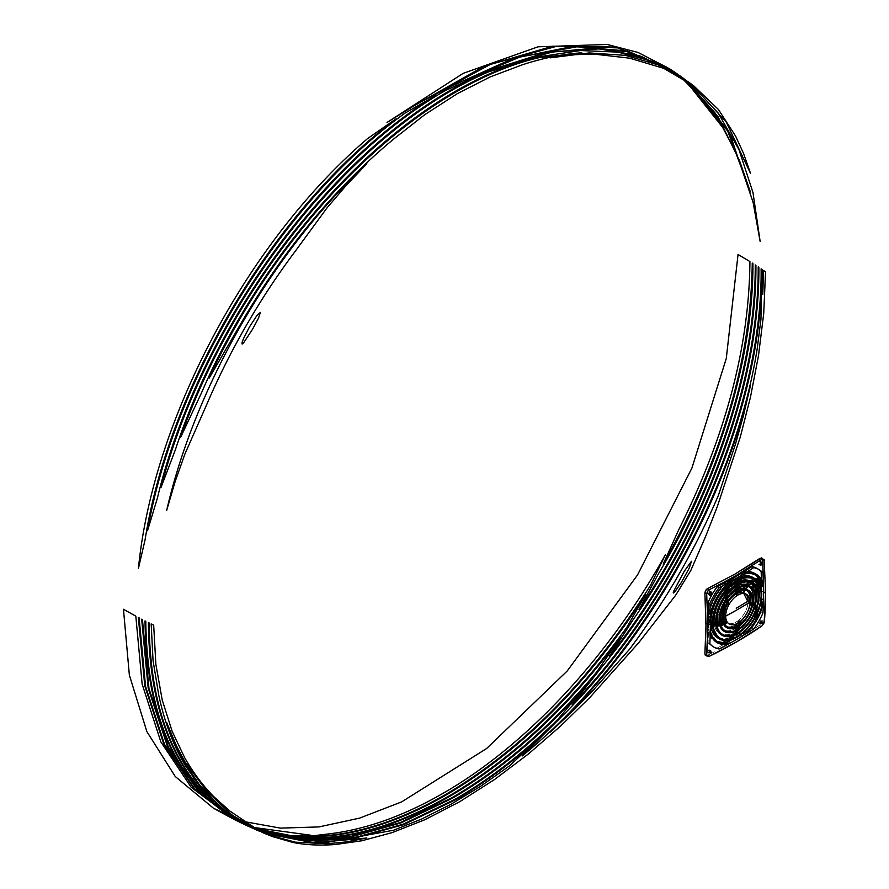 <?xml version="1.0" encoding="UTF-8"?>
<svg xmlns="http://www.w3.org/2000/svg" width="889" height="889" viewBox="0 0 889 889"><rect width="100%" height="100%" fill="white"/><g stroke="black" fill="none" stroke-linecap="round" stroke-linejoin="round"><path stroke-width="0.67" stroke-dasharray="4.45 3.33" d="M760.551 620.611L759.506 622.922L760.873 623.711L760.417 622.178L761.128 621.333L761.595 622.867L760.873 623.711L759.506 622.922L760.595 621.022L760.062 620.333L761.94 621.422L761.595 622.867L762.317 623.278L760.006 623.756M760.873 623.711L760.028 623.345L761.128 621.333L759.684 620.5L761.773 621.189M708.8 652.782L710.211 650.737L711.511 652.815L710.856 652.37L709.955 653.115L709.311 651.481L710.867 650.626L711.244 651.615L710.433 652.804L708.577 652.315L709.855 650.537L708.755 649.903L710.211 650.737L709.2 649.77M751.005 581.384L751.994 582.073L750.905 581.45L754.294 579.761L755.483 581.017A33.949 19.602 120 0 0 754.294 579.761L751.005 581.384L752.083 582.006L751.005 581.384M753.616 577.917A34.982 20.191 120 0 0 752.739 577.361M735.314 579.972A33.949 19.602 120 0 0 727.202 586.284L728.369 586.962L727.202 586.284A33.949 19.602 -60 0 1 735.314 579.972A33.949 19.602 -60 0 1 747.516 576.772A33.949 19.602 120 0 0 735.314 579.972L736.336 580.561L735.314 579.972M735.736 587.496A25.036 14.457 120 0 0 725.446 597.252L726.446 597.83L725.446 597.252A25.036 14.457 -60 0 1 735.736 587.496A25.036 14.457 -60 0 1 745.049 585.173A25.036 14.457 120 0 0 735.736 587.496L736.781 588.096L735.736 587.496M735.547 583.74A29.493 17.024 120 0 0 725.668 592.318L726.802 592.974L725.668 592.318A29.493 17.024 -60 0 1 735.547 583.74A29.493 17.024 -60 0 1 746.304 580.984A29.493 17.024 120 0 0 735.547 583.74L736.57 584.34L735.547 583.74M735.903 591.229A20.58 11.879 120 0 0 726.169 601.164L726.913 601.597L726.169 601.164A20.58 11.879 -60 0 1 735.903 591.229A20.58 11.879 -60 0 1 742.459 589.251L741.582 590.64L742.459 589.251A20.58 11.879 120 0 0 735.903 591.229L736.959 591.841L735.903 591.229M760.595 562.226L760.473 563.07M760.228 563.615L760.595 562.493M711.033 650.692L709.566 649.848L709.6 651.304L708.133 652.448L707.733 650.915L708.755 649.903L707.544 652.104L709.6 653.226L708.911 652.237L710.211 650.737M761.162 611.976A44.85 25.892 -60 0 1 751.95 627.934L743.326 633.346A39.36 22.725 120 0 0 761.54 601.809L761.162 611.976L762.962 613.01L761.162 611.976A432.954 249.965 60 0 0 761.54 601.809L763.34 602.842L761.54 601.809A39.36 22.725 120 0 1 743.326 633.346A432.954 249.965 0 0 0 751.95 627.934L753.739 628.968L751.95 627.934A44.85 25.892 120 0 0 761.162 611.976M733.714 632.868L735.936 629.056A26.07 15.046 120 0 0 753.016 605.209L754.328 607.431A29.493 17.024 -60 0 1 733.714 632.868L735.936 629.056L737.737 630.09L735.936 629.056A26.07 15.046 120 0 0 753.016 605.209L754.805 606.242L753.016 605.209L754.328 607.431L756.128 608.465L754.328 607.431A29.493 17.024 120 0 1 733.714 632.868L735.503 633.901L733.714 632.868M736.481 627.934L737.914 624.311A21.603 12.479 120 0 0 750.727 603.531L752.539 604.709A25.036 14.457 -60 0 1 736.481 627.934L737.914 624.311L739.715 625.356L737.914 624.311A21.603 12.479 120 0 0 750.727 603.531L752.539 604.709A25.036 14.457 120 0 1 736.481 627.934L738.281 628.968L736.481 627.934M729.713 637.88L732.903 634.024A30.526 17.624 120 0 0 754.628 608.276L755.161 611.832A33.949 19.602 -60 0 1 729.713 637.88L732.903 634.024L734.703 635.068L732.903 634.024A30.526 17.624 120 0 0 754.628 608.276L756.417 609.321L754.628 608.276L755.161 611.832L756.95 612.865L755.161 611.832A33.949 19.602 120 0 1 729.713 637.88L731.503 638.913L729.713 637.88M754.205 618.711A38.416 22.181 -60 0 1 740.759 634.902L729.347 641.491A38.416 22.181 -60 0 1 724.057 642.558L728.58 639.013A34.982 20.191 120 0 0 755.139 613.154L754.205 618.711L755.139 613.154L756.939 614.188L755.139 613.154A34.982 20.191 120 0 1 728.58 639.013L730.369 640.047L728.58 639.013L724.057 642.558A38.416 22.181 120 0 0 729.347 641.491A432.954 249.965 0 0 0 740.759 634.902A38.416 22.181 120 0 0 754.205 618.711L756.006 619.744L754.205 618.711M722.024 635.268L720.234 634.224A30.526 17.624 120 0 1 714.312 624.823L711.378 623.689L714.312 624.823A30.526 17.624 120 0 0 731.903 634.435L728.591 638.18A33.949 19.602 -60 0 1 711.378 623.689L713.411 624.867M715.223 624.956L718.245 624.834A26.07 15.046 120 0 0 735.036 629.556L732.736 633.301A29.493 17.024 -60 0 1 715.223 624.956L718.245 624.834L720.034 625.867L718.245 624.834A26.07 15.046 120 0 0 722.668 630.49A26.07 15.046 120 0 0 735.036 629.556L736.837 630.601L735.036 629.556L732.736 633.301L734.536 634.346L732.736 633.301A29.493 17.024 120 0 1 720.79 633.368A29.493 17.024 120 0 1 715.223 624.956L717.012 625.989L715.223 624.956M717.267 647.959A44.85 25.892 -60 0 1 708.055 642.636L708.433 632.468A39.36 22.725 120 0 0 726.646 642.98L717.267 647.959A432.954 249.965 0 0 0 726.646 642.98L728.435 644.014L726.646 642.98A39.36 22.725 120 0 1 715.312 641.591A39.36 22.725 120 0 1 708.433 632.468A432.954 249.965 60 0 1 708.055 642.636L709.855 643.669L708.055 642.636A44.85 25.892 120 0 0 712.189 646.125A44.85 25.892 120 0 0 717.267 647.959L719.068 648.992L717.267 647.959M722.968 623.189L725.746 621.478A17.147 9.901 120 0 0 738.214 620.589L737.426 623.867A20.58 11.879 -60 0 1 722.968 623.189L725.746 621.478L727.546 622.511L725.746 621.478A17.147 9.901 120 0 0 727.435 622.945A17.147 9.901 120 0 0 738.214 620.589L740.015 621.622L738.214 620.589L737.426 623.867L739.226 624.9L737.426 623.867A20.58 11.879 120 0 1 725.613 625.856A20.58 11.879 120 0 1 722.968 623.189L724.757 624.222L722.968 623.189M719.145 624.645L722.101 623.611A21.603 12.479 120 0 0 737.092 624.889L735.603 628.456A25.036 14.457 -60 0 1 719.145 624.645L722.101 623.611L723.902 624.645L722.101 623.611A21.603 12.479 120 0 0 725.068 626.723A21.603 12.479 120 0 0 737.092 624.889L738.881 625.934L737.092 624.889L735.603 628.456L737.392 629.49L735.603 628.456A25.036 14.457 120 0 1 723.224 629.623A25.036 14.457 120 0 1 719.145 624.645L720.946 625.678L719.145 624.645M738.237 623.267L738.981 619.955A17.147 9.901 120 0 0 747.993 603.331A17.147 9.901 120 0 1 738.981 619.955L740.781 620.989L738.981 619.955L738.237 623.267A20.58 11.879 120 0 0 750.138 603.309A20.58 11.879 -60 0 1 738.237 623.267L740.037 624.311L738.237 623.267M748.027 602.986L750.138 603.309L748.027 602.986M725.802 614.066L723.89 615.099L725.802 614.066M750.283 602.298L748.105 602.042L750.283 602.298M751.149 599.197L750.46 599.631L751.149 599.197L749.827 592.785A21.603 12.479 120 0 1 751.149 599.197L750.905 602.498L752.694 603.531L750.905 602.498A21.603 12.479 120 0 0 751.149 599.197M752.794 603.587L754.583 604.631L752.794 603.587A25.036 14.457 120 0 0 752.816 603.487L750.905 602.498M754.128 597.275L753.439 597.719L754.128 597.275L752.427 589.318A26.07 15.046 120 0 1 754.128 597.275L753.294 604.064L755.094 605.098L753.294 604.064A26.07 15.046 120 0 0 754.128 597.275M754.739 606.165L753.294 604.064L754.739 606.165A29.493 17.024 120 0 0 755.328 604.02L754.739 606.165L756.528 607.198L754.739 606.165M757.072 595.33L756.395 595.786L757.072 595.33L754.983 585.829A30.526 17.624 120 0 1 757.072 595.33L755.072 606.976L756.861 608.009L755.072 606.976A30.526 17.624 120 0 0 757.072 595.33M755.783 610.354L755.072 606.976L755.783 610.354A33.949 19.602 120 0 0 758.273 602.52L755.783 610.354L757.584 611.388L755.783 610.354M759.984 593.374L759.317 593.83L759.984 593.374L757.495 582.317A34.982 20.191 120 0 1 759.984 593.374L755.839 611.599L757.639 612.632L755.839 611.599A34.982 20.191 120 0 0 759.984 593.374M755.272 616.799L755.839 611.599L755.272 616.799A38.416 22.181 120 0 0 761.206 600.864L755.272 616.799L757.072 617.833L755.272 616.799M761.617 597.819A432.954 249.965 60 0 0 761.651 592.241A432.954 249.965 60 0 0 761.651 591.574L761.651 592.241L763.751 590.785L761.651 592.241L761.606 598.797M763.729 594.597L763.462 605.898L763.729 594.597M763.106 613.321L763.462 605.898L763.106 613.321M762.529 621.2L762.606 620.644L764.407 621.689L762.606 620.644L762.362 621.789L762.529 621.2M762.117 622.389L761.806 622.989L762.117 622.389M761.451 623.556L761.806 622.989L761.451 623.556M757.15 626.912L760.184 624.845L761.973 625.889L760.184 624.845L747.838 632.968L757.15 626.912M744.66 634.946L734.892 640.769L744.66 634.946M731.569 642.669L721.379 648.248L731.569 642.669M714.412 651.848L707.311 655.371L714.412 651.848M706.811 655.571L709.111 656.404L706.811 655.571M706.322 655.66L707.311 655.371M708.544 622.9L706.033 624.111L708.544 622.9M708.533 626.189L708.544 624.8A432.954 249.965 60 0 1 708.489 629.456L708.533 626.189M716.756 641.28L708.489 629.456A38.416 22.181 120 0 0 715.845 640.802A38.416 22.181 120 0 0 716.756 641.28M717.767 637.946A34.982 20.191 120 0 0 727.413 639.269L725.746 640.625L727.413 639.269L729.213 640.313L727.413 639.269L718.679 638.424M709.711 622.333L710.533 623.089L709.711 622.333L711.3 621.555L709.711 622.333L708.544 620.833L709.711 622.333M714.145 623.778L711.311 622.389L711.3 621.555C711.778 609.298 716.712 597.908 726.124 587.385L724.991 592.085L726.124 587.385A33.949 19.602 120 0 0 711.3 621.555A33.949 19.602 120 0 0 711.311 622.156M713.111 623.433L712.245 623.011M714.689 619.866L713.911 620.255L714.689 619.866C714.934 610.787 718.312 601.964 724.813 593.363L724.668 597.23L724.813 593.363A29.493 17.024 120 0 0 714.689 619.866A29.493 17.024 120 0 0 715.023 623.967L714.689 619.866M716.678 624.089L715.023 623.967L716.678 624.089M718.034 618.155L717.267 618.555L718.034 618.155C718.156 611.565 720.39 604.942 724.746 598.264L725.313 601.353L724.746 598.264A25.036 14.457 120 0 0 718.034 618.155A25.036 14.457 120 0 0 718.857 623.845L718.034 618.155M720.279 623.478L718.857 623.845L720.279 623.478M721.357 616.433L720.59 616.833L721.357 616.433L725.58 602.164L726.702 604.509L725.58 602.164A20.58 11.879 120 0 0 721.357 616.433A20.58 11.879 120 0 0 722.613 622.544L721.357 616.433M723.757 621.933L722.613 622.544L723.757 621.933M690.309 83.81L689.031 82.744M686.697 80.855L684.008 78.777M681.33 76.798L679.607 75.576M685.741 79.977L688.43 82.044M688.242 82.533L686.486 81.055M684.408 79.354L681.73 77.265M679.063 75.265L677.351 74.031M678.54 74.92L675.095 72.476M679.085 75.221L680.807 76.443M683.485 78.421L686.164 80.51M688.43 82.333L689.842 83.522M691.153 83.955L688.453 81.921M683.685 79.843L681.652 78.076M679.752 76.487L677.107 74.365M674.451 72.331L672.751 71.076M672.24 70.698L670.517 69.486M669.995 69.12L668.261 67.931M667.728 67.586L665.972 66.431M670.028 69.075L671.773 70.253M672.295 70.609L674.018 71.82M672.817 70.953L676.24 73.431M678.896 75.454L681.552 77.576M683.485 79.177L685.486 80.888M686.019 81.199L684.041 79.51M682.096 77.899L679.429 75.787M676.773 73.776L675.062 72.531M674.573 72.12L676.307 73.32M681.207 76.921L683.874 79.021M685.919 80.688L687.73 82.233M259.021 830.226L257.221 829.637M255.31 828.97L252.965 828.115M245.531 824.981L244.586 824.536M243.264 823.903L244.175 824.325M246.097 825.192L246.675 825.448M252.309 827.781L254.821 828.726M256.977 829.504L258.921 830.17M258.388 829.881L256.465 829.226M254.221 828.415L251.754 827.481M246.109 825.17L245.531 824.914M243.619 824.047L242.741 823.647M238.108 821.38L239.241 821.947M241.03 822.781L241.897 823.17M243.664 823.959L244.242 824.203M249.898 826.503L252.265 827.381M254.71 828.248L256.599 828.881M256.054 828.57L254.176 827.948M251.698 827.07L249.342 826.203M243.686 823.914L243.097 823.659M241.375 822.903L240.508 822.514M233.785 819.225L234.352 819.502M236.241 820.414L236.818 820.68M238.73 821.569L239.674 821.981M241.252 822.669L241.83 822.914M247.509 825.181L249.831 826.025M252.376 826.914L254.243 827.526M244.753 821.692L242.33 820.947M241.886 820.803L238.552 819.68M235.341 818.525L234.785 818.313M262.9 832.271L260.444 831.393M259.999 831.226L256.643 829.926M248.553 826.392L249.131 826.648M254.754 829.004L257.554 830.082M259.121 830.659L261.188 831.393M260.677 831.115L258.643 830.404M256.899 829.77L254.187 828.726M253.876 828.57L256.321 829.481M258.066 830.093L259.91 830.704M259.666 831.315L265.511 833.571M268.189 834.804L262.777 832.66M265.044 833.349L259.132 831.071M257.221 830.193L263.4 832.526M759.273 579.372L759.739 580.217A38.416 22.181 120 0 0 759.273 579.372L755.383 579.439L759.273 579.372M751.627 581.928L750.905 581.45A30.526 17.624 120 0 1 751.627 581.928M749.594 585.907A26.07 15.046 120 0 0 748.727 585.34L747.06 584.595L749.96 582.095L751.638 583.217A29.493 17.024 120 0 0 750.616 582.473M743.837 588.362L746.26 585.418L743.837 588.362L745.971 588.94A21.603 12.479 120 0 0 743.837 588.362M743.182 589.285L743.749 589.351A20.58 11.879 120 0 0 743.182 589.285L743.082 589.429M743.448 592.741L741.237 592.441L742.504 593.174L741.237 592.441A17.147 9.901 120 0 1 743.448 592.741M725.88 591.029L727.202 586.284L725.88 591.029L727.046 591.696L725.88 591.029A30.526 17.624 120 0 1 728.747 588.007A30.526 17.624 120 0 0 725.88 591.029M729.347 580.173L726.657 585.84L729.347 580.173M709.033 613.543A38.416 22.181 -60 0 1 727.246 582.006A38.416 22.181 120 0 0 709.033 613.543M710.555 620.3A34.982 20.191 120 0 0 710.522 621.7A34.982 20.191 120 0 1 710.555 620.3M745.538 585.251L744.771 586.14L745.538 585.251M725.935 600.353L725.446 597.252L725.935 600.353L726.746 600.82L725.935 600.353A21.603 12.479 120 0 1 727.246 598.419A21.603 12.479 120 0 0 725.935 600.353M725.402 596.208L725.668 592.318L725.402 596.208L726.446 596.808L725.402 596.208A26.07 15.046 120 0 1 727.413 593.685A26.07 15.046 120 0 0 725.402 596.208M727.224 603.531L726.169 601.164L727.224 603.531A17.147 9.901 120 0 1 727.98 602.242A17.147 9.901 120 0 0 727.224 603.531M726.646 581.662A39.36 22.725 120 0 0 722.679 585.784A39.36 22.725 120 0 1 726.646 581.662M710.022 607.698A39.36 22.725 120 0 0 708.433 613.199A39.36 22.725 120 0 1 710.022 607.698M761.54 582.539A39.36 22.725 120 0 0 760.606 580.139A39.36 22.725 120 0 1 761.54 582.539L762.317 582.984L761.54 582.539L761.462 579.428A432.954 249.965 60 0 1 761.54 582.539M760.162 579.25A39.36 22.725 120 0 0 759.673 578.406A39.36 22.725 120 0 1 760.162 579.25M747.549 571.571A39.36 22.725 120 0 0 743.326 572.027A39.36 22.725 120 0 1 747.549 571.571M730.502 579.517L727.802 584.718A34.982 20.191 120 0 1 731.803 581.362A34.982 20.191 120 0 0 727.802 584.718L729.913 580.495M744.471 572.683A38.416 22.181 -60 0 1 749.249 572.605A38.416 22.181 120 0 0 744.471 572.683M758.639 622.8L760.228 623.856M709.122 653.159L708.133 652.448M709.311 594.463L707.9 593.641L708.755 593.619M745.126 634.379L743.326 633.346L745.126 634.379M726.824 602.875L725.58 602.164L726.824 602.875M724.413 623.578L722.613 622.544L724.413 623.578M727.302 588.074L726.124 587.385L727.302 588.074M725.98 598.975L724.746 598.264L725.98 598.975M720.657 624.878L718.857 623.845L720.657 624.878M726.024 594.063L724.813 593.363L726.024 594.063M716.812 625L715.023 623.967L716.812 625M755.55 573.972A39.36 22.725 120 0 0 754.672 573.416M757.917 568.993A44.85 25.892 120 0 0 757.039 568.438M753.161 578.85A33.949 19.602 120 0 0 752.283 578.283M727.802 584.718L729.024 585.429L727.802 584.718M755.128 574.827A38.416 22.181 120 0 0 754.25 574.272M749.96 582.095L747.06 584.595L748.26 585.295L747.06 584.595A26.07 15.046 120 0 1 748.727 585.34M747.538 589.885A21.603 12.479 120 0 0 746.671 589.296M749.127 586.829A25.036 14.457 120 0 0 748.26 586.251M751.416 603.875L750.727 603.531M725.846 643.603L724.057 642.558L725.846 643.603M742.548 635.946L740.759 634.902L742.548 635.946M731.136 642.536L729.347 641.491L731.136 642.536M755.172 580.261L754.294 579.761L755.172 580.261M711.378 623.689A33.949 19.602 120 0 0 718.334 637.091A33.949 19.602 120 0 0 728.591 638.18L730.391 639.213L728.591 638.18L731.903 634.435L733.703 635.479L731.903 634.435A30.526 17.624 120 0 1 720.234 634.224M710.233 633.501L708.433 632.468L710.233 633.501M710.289 630.49L708.489 629.456L710.289 630.49M749.127 602.631L749.905 603.075L749.127 602.631M745.438 593.841A17.147 9.901 120 0 0 744.582 593.241M747.049 590.796A20.58 11.879 120 0 0 746.193 590.218M748.305 603.142L749.827 604.02L748.305 603.142M751.938 604.342L750.138 603.309L751.938 604.342M709.444 590.974L710.856 591.785M712.167 622.967L713.967 624M751.883 602.953L753.672 603.987M751.383 603.853L753.183 604.887M720.134 638.124L718.334 637.091M724.457 631.523L722.668 630.49M722.59 634.402L720.79 633.368M717.101 642.625L715.312 641.591M713.978 647.159L712.189 646.125M717.634 641.836L715.845 640.802M729.236 623.978L727.435 622.945M727.413 626.889L725.613 625.856M726.858 627.756L725.068 626.723M725.013 630.657L723.224 629.623"/><path stroke-width="1.33" d="M760.517 622.244L760.006 623.756L762.317 623.278L761.573 621.044L760.517 622.244M709.344 651.581L708.8 652.782L711.511 652.815L710.244 650.681L709.344 651.581M708.877 593.241L709.955 591.785L712.033 593.119L710.211 594.452L708.811 593.519C709.378 595.963 710.455 595.83 712.033 593.119L709.7 591.907L708.811 593.519L709.955 591.785L710.989 591.885L710.9 593.874L710.211 594.452L708.855 593.674L709.644 594.563L708.833 593.396M760.017 564.493L760.339 563.259L760.017 564.493L762.495 564.504L761.773 564.171L761.128 565.048L760.239 563.27L760.873 562.381L761.851 562.57L761.773 564.171L760.162 564.882L760.873 562.381L761.851 562.57M752.794 582.417L752.083 582.006L752.794 582.417L756.083 580.795L755.172 580.261L756.083 580.795A33.949 19.602 -60 0 1 761.117 594.863A33.949 19.602 -60 0 1 757.584 611.388L756.861 608.009A30.526 17.624 120 0 0 758.873 596.375A434.577 250.898 180 0 1 758.195 596.819A29.493 17.024 -60 0 1 756.528 607.198L755.094 605.098A26.07 15.046 120 0 0 755.928 598.308A434.577 250.898 180 0 1 755.239 598.753A25.036 14.457 -60 0 1 754.583 604.631L752.694 603.531A21.603 12.479 120 0 0 752.939 600.231A434.577 250.898 180 0 1 752.25 600.664A20.58 11.879 -60 0 1 752.083 603.331L749.905 603.075A17.147 9.901 120 0 0 749.927 602.131A434.577 250.898 180 0 1 738.048 609.265A434.577 250.898 180 0 1 725.68 616.133A17.147 9.901 120 0 0 727.146 621.956L724.413 623.578A20.58 11.879 -60 0 1 723.146 617.466A434.577 250.898 180 0 1 722.39 617.866A21.603 12.479 120 0 0 723.557 623.967L720.657 624.878A25.036 14.457 -60 0 1 719.834 619.2A434.577 250.898 180 0 1 719.057 619.589A26.07 15.046 120 0 0 719.768 625.034L716.812 625A29.493 17.024 -60 0 1 716.478 620.9A434.577 250.898 180 0 1 715.701 621.289A30.526 17.624 120 0 0 715.934 624.811L713.111 623.433A33.949 19.602 -60 0 1 713.1 622.589A434.577 250.898 180 0 1 711.511 623.367L712.333 624.122A34.982 20.191 120 0 0 729.213 640.313L724.457 643.636A38.416 22.181 -60 0 1 710.289 630.49A432.954 249.965 -120 0 0 710.344 623.934A434.577 250.898 180 0 1 707.833 625.145A432.665 249.798 60 0 1 706.688 655.004L709.111 656.404A432.665 249.798 0 0 0 761.973 625.889L764.407 621.689A432.665 249.798 -120 0 0 765.54 591.818A434.577 250.898 180 0 1 763.451 593.274A432.954 249.965 60 0 1 763.395 599.831A38.416 22.181 -60 0 1 757.072 617.833L757.639 612.632A34.982 20.191 120 0 0 761.784 594.408A434.577 250.898 180 0 1 761.117 594.863A33.949 19.602 -60 0 1 757.584 611.388L756.861 608.009A30.526 17.624 -60 0 0 758.873 596.375A30.526 17.624 -60 0 0 752.694 582.484L752.794 582.417M751.994 582.073L750.183 581.05A30.526 17.624 120 0 0 735.492 582.873L737.281 583.906A30.526 17.624 -60 0 1 751.972 582.084L755.361 580.184L753.561 579.139L750.972 580.517L752.761 581.562L750.972 580.517L750.183 581.05A30.526 17.624 120 0 0 735.492 582.873A30.526 17.624 120 0 0 728.747 588.007A30.526 17.624 120 0 1 735.492 582.873L737.281 583.906A30.526 17.624 -60 0 0 727.68 592.063L728.991 587.318A33.949 19.602 -60 0 1 737.103 581.006L736.336 580.561L737.103 581.006A33.949 19.602 -60 0 1 754.083 579.317A33.949 19.602 -60 0 1 755.361 580.184L753.561 579.139L750.972 580.517L750.183 581.05L751.972 582.084M754.539 578.395L752.739 577.361A34.982 20.191 120 0 0 735.259 579.095L737.048 580.128A34.982 20.191 -60 0 1 754.539 578.395A34.982 20.191 -60 0 1 756.45 579.772L754.65 578.739A34.982 20.191 120 0 0 753.616 577.917M728.369 586.962L728.991 587.318L728.369 586.962M737.537 588.529L736.781 588.096L737.537 588.529A25.036 14.457 -60 0 1 747.327 586.296L745.538 585.251A25.036 14.457 120 0 0 745.049 585.173A25.036 14.457 -60 0 1 745.538 585.251L747.327 586.296L744.915 589.329L743.115 588.296A21.603 12.479 120 0 0 735.87 590.374L737.67 591.407A21.603 12.479 -60 0 1 744.915 589.329L743.115 588.296A21.603 12.479 120 0 0 735.87 590.374A21.603 12.479 120 0 0 727.246 598.419A21.603 12.479 120 0 1 735.87 590.374L737.67 591.407A21.603 12.479 -60 0 0 727.724 601.386L727.246 598.286A25.036 14.457 -60 0 1 737.537 588.529M726.446 597.83L727.246 598.286L726.446 597.83M737.337 584.773L736.57 584.34L737.337 584.773A29.493 17.024 -60 0 1 751.027 582.784L749.238 581.75L746.338 584.395A26.07 15.046 120 0 0 735.692 586.629L737.492 587.662A26.07 15.046 -60 0 1 748.127 585.429L746.338 584.395A26.07 15.046 120 0 0 735.692 586.629A26.07 15.046 120 0 0 727.413 593.685A26.07 15.046 120 0 1 735.692 586.629L737.492 587.662A26.07 15.046 -60 0 0 727.202 597.241L727.458 593.352A29.493 17.024 -60 0 1 737.337 584.773M726.802 592.974L727.458 593.352L726.802 592.974M737.703 592.263L736.959 591.841L737.703 592.263A20.58 11.879 -60 0 1 744.26 590.285L742.837 589.463L744.26 590.285L742.315 593.53L740.515 592.496A17.147 9.901 120 0 0 736.014 594.096L737.803 595.13A17.147 9.901 -60 0 1 742.315 593.53L740.515 592.496A17.147 9.901 120 0 0 736.014 594.096A17.147 9.901 120 0 0 727.98 602.242A17.147 9.901 120 0 1 736.014 594.096L737.803 595.13A17.147 9.901 -60 0 0 729.013 604.564L727.969 602.209A20.58 11.879 -60 0 1 737.703 592.263M726.913 601.597L727.969 602.209L726.913 601.597M759.895 561.437L760.873 562.381L759.506 561.592L760.484 561.77L760.362 563.359L760.595 562.493M709.033 590.874L709.8 592.274L709.033 590.874M710.856 591.785L709.6 591.096M709.566 592.83L709.8 592.274L709.566 592.83M709.7 591.907L710.989 591.885M736.248 608.232L748.138 601.097L736.248 608.232M745.438 593.841A17.147 9.901 120 0 1 748.138 601.097A17.147 9.901 120 0 1 748.105 602.042L749.127 602.631L748.105 602.042L743.448 592.741A17.147 9.901 120 0 1 744.582 593.241L746.382 594.274A17.147 9.901 -60 0 1 749.927 602.131A17.147 9.901 -60 0 1 749.905 603.075L752.083 603.331L750.283 602.298A20.58 11.879 120 0 0 750.46 599.631L750.283 602.298L752.083 603.331A20.58 11.879 -60 0 0 752.25 600.664A20.58 11.879 -60 0 0 747.993 591.252L746.193 590.218A20.58 11.879 120 0 0 743.749 589.351M746.104 585.584L746.26 585.418C750.905 586.907 753.305 591.007 753.439 597.719L752.794 603.587M756.395 595.786L755.328 604.02A29.493 17.024 120 0 0 756.395 595.786A29.493 17.024 120 0 0 751.638 583.217L756.395 595.786M759.317 593.83L758.273 602.52A33.949 19.602 120 0 0 759.317 593.83A33.949 19.602 120 0 0 755.483 581.017L759.317 593.83M755.739 579.361L755.383 579.439A34.982 20.191 120 0 1 757.495 582.317L755.383 579.439L757.184 580.473A34.982 20.191 -60 0 1 761.784 594.408A34.982 20.191 -60 0 1 757.639 612.632L757.072 617.833A38.416 22.181 -60 0 0 763.395 599.831L761.606 598.797A432.954 249.965 60 0 0 761.617 597.819L761.206 600.864A38.416 22.181 120 0 0 761.606 598.797L763.395 599.831A432.954 249.965 -120 0 0 763.451 593.274A432.954 249.965 -120 0 0 763.395 586.651L761.606 585.618L761.651 592.241M762.518 559.059L764.407 560.637L762.606 559.603L763.74 593.074L762.873 563.57L762.518 559.059L761.451 557.848L734.892 574.127L707.311 588.729L705.51 590.485L704.888 592.93L706.022 627.923L704.888 653.971L705.51 655.493L706.811 655.571M762.84 558.881L761.806 557.981L762.362 558.603L760.184 558.203L761.973 559.237L760.184 558.203L734.892 574.127L707.311 588.729L709.111 589.763L723.168 582.639L736.692 575.161L761.973 559.237L764.151 559.637L765.54 591.818L764.151 622.822L761.973 625.889L736.692 641.802L709.111 656.404L707.311 656.526L706.688 655.004L704.888 653.971L706.688 655.004L707.833 625.145L706.688 593.963L704.888 592.93L706.033 624.111L704.888 653.971L705.51 655.493L707.311 655.371M708.544 622.9L707.822 623.245L708.544 622.9L708.544 620.833A432.954 249.965 60 0 1 708.544 622.9A432.954 249.965 60 0 1 708.544 624.8L708.544 622.9M722.657 642.603L716.756 641.28A38.416 22.181 120 0 0 722.657 642.603L725.746 640.625L722.657 642.603L724.457 643.636L722.657 642.603M712.167 622.967L711.3 621.555L709.711 622.333L718.679 638.424M711.311 622.156A33.949 19.602 120 0 0 711.311 622.389L713.111 623.422A33.949 19.602 -60 0 1 713.1 622.589A33.949 19.602 -60 0 1 727.913 588.418L727.302 588.074L727.913 588.418L726.78 593.119L724.991 592.085C717.89 601.131 714.189 610.521 713.911 620.255L714.145 623.778L715.934 624.811A30.526 17.624 -60 0 1 715.701 621.289A30.526 17.624 -60 0 1 726.78 593.119L724.991 592.085A30.526 17.624 120 0 0 713.911 620.255A30.526 17.624 120 0 0 714.145 623.778L715.934 624.811L714.445 624.256M717.979 623.989L716.678 624.089L719.768 625.034A26.07 15.046 -60 0 1 719.057 619.589A26.07 15.046 -60 0 1 726.469 598.264L726.024 594.063L726.602 594.408A29.493 17.024 -60 0 0 716.478 620.9A29.493 17.024 -60 0 0 716.812 625L719.768 625.034L717.979 623.989L717.267 618.555A26.07 15.046 120 0 0 717.979 623.989M721.768 622.933L720.279 623.478L721.768 622.933L723.557 623.967A21.603 12.479 -60 0 1 722.39 617.866A21.603 12.479 -60 0 1 727.113 602.386L726.535 599.297A25.036 14.457 -60 0 0 719.834 619.2A25.036 14.457 -60 0 0 720.657 624.878L723.557 623.967L721.768 622.933L720.59 616.833A21.603 12.479 120 0 0 721.768 622.933M725.357 620.922L723.757 621.933L725.357 620.922L727.146 621.956A17.147 9.901 -60 0 1 725.68 616.133A17.147 9.901 -60 0 1 728.491 605.542L727.369 603.198A20.58 11.879 -60 0 0 723.146 617.466A20.58 11.879 -60 0 0 724.413 623.578L727.146 621.956L725.357 620.922L723.89 615.099A17.147 9.901 120 0 0 725.357 620.922M252.676 329.041L258.577 317.929L260.377 312.383L256.643 315.917L249.365 327.13L243.297 339.042L241.997 342.698L242.108 344.032L243.53 342.943L252.676 329.041M673.295 73.987L691.564 84.544L681.207 77.821L673.295 73.987M295.348 251.12L327.074 207.804L345.977 185.657L366.857 163.743C272.734 251.376 195.447 385.237 166.621 510.575L175.155 481.538L184.879 454.09L206.537 404.951C229.995 350.133 259.599 298.848 295.348 251.12M478.526 75.698L445.167 90.645C320.729 162.454 202.114 328.097 161.02 487.45L175.422 449.645C227.995 288.892 354.611 132.694 478.526 75.698M435.599 95.556L404.962 113.17C281.946 201.47 174.666 375.469 147.496 530.777L157.431 497.996C195.213 339.376 311.294 171.433 435.599 95.556M526.221 60.463L489.05 71.709C365.601 123.838 236.741 276.601 180.589 437.41L201.514 392.838C270.123 233.474 405.695 94.69 526.221 60.463M581.784 52.807L538.156 57.841C419.008 86.089 281.691 219.75 209.193 378.069L241.986 321.674C284.647 248.598 335.175 187.746 393.594 139.106L424.753 114.681L457.302 93.678L490.161 76.921L522.221 64.841C542.735 58.096 562.593 54.085 581.784 52.807M691.609 84.599L718.312 113.203L738.926 149.485L752.994 192.613L760.162 241.575L753.116 202.381L729.925 133.906L690.309 83.81M689.031 82.744L686.697 80.855M684.008 78.777L681.33 76.798M683.052 78.01L679.607 75.576L642.236 56.818L599.586 48.851L552.825 51.895L503.263 65.864L540.468 56.607L580.484 50.54L618.055 52.129L652.47 61.341L685.741 79.977M688.43 82.044L691.242 84.299M689.842 83.522L727.202 129.683L750.383 191.991L739.648 160.942L718.045 116.77L688.242 82.533M686.486 81.055L684.408 79.354M681.73 77.265L679.063 75.265M677.351 74.031L676.307 73.32M678.574 74.854L675.095 72.476L629.856 51.951L577.55 46.695L520.232 56.907L460.135 82.199L492.85 69.275L545.013 52.773L594.33 48.173L639.302 55.607L679.085 75.221M680.807 76.443L683.485 78.421M686.164 80.51L688.43 82.333M693.865 85.977L688.453 81.921L658.86 65.097L625.545 55.374L589.14 52.94L550.302 57.829L572.705 54.762L593.419 54.029L629.579 58.163L663.694 68.32L693.865 85.977L718.39 109.436L735.614 136.128L743.526 153.386L750.549 173.444L726.269 122.104L691.153 83.955M685.486 80.888L718.256 120.537L702.766 99.979L683.685 79.843M681.652 78.076L679.752 76.487M677.107 74.365L674.451 72.331M669.495 68.731L638.035 52.451L607.087 44.45L538.067 46.806L463.169 73.354L387.026 122.449L413.196 106.291L483.916 66.342L552.591 46.228L615.566 47.039L670.028 69.075M674.018 71.82L675.062 72.531M676.24 73.431L678.896 75.454M681.552 77.576L683.485 79.177M687.73 82.233L715.278 113.203L735.992 152.575L722.613 127.36L686.019 81.199M684.041 79.51L682.096 77.899M679.429 75.787L676.773 73.776M672.817 70.953L618.177 47.884L557.114 46.172L490.439 64.364L421.53 101.557L450.856 86.455L513.131 58.452L572.705 46.45L627.112 50.951L674.573 72.12M678.54 74.92L681.207 76.921M683.874 79.021L685.919 80.688M396.116 118.793L367.657 138.528C248.131 240.519 152.975 418.919 138.462 568.204L145.051 539.934C169.177 385.859 273.723 210.493 396.116 118.793M252.976 828.392L221.839 809.979L238.43 821.292L246.642 825.503L239.663 822.058C177.944 787.31 146.396 720.257 145.018 620.9L145.796 621.289C146.974 716.445 176.189 782.176 233.451 818.491L212.538 802.145C170.399 762.473 149.019 702.621 148.407 622.589L149.185 622.978C149.674 698.043 168.677 755.572 206.204 795.566L184.845 764.896C172.944 744.582 164.209 721.146 158.653 694.576L153.075 660.771L151.163 623.934L153.675 625.145L155.864 664.327L162.22 699.999L172.11 731.225L184.645 757.672C193.569 773.208 203.414 786.321 214.171 797.011L229.718 810.957L255.087 828.015L272.423 836.571L292.837 842.428C304.905 844.917 318.995 845.628 335.131 844.55L361.834 840.772L392.005 832.66L424.953 819.691L459.613 801.778L494.64 779.453L528.711 753.739L560.692 725.957L589.863 697.476L638.702 642.747L675.751 595.119L690.842 570.382L705.755 536.134L717.356 506.497L740.348 436.843L750.427 397.339L758.484 355.744L763.729 313.384L765.54 271.878L763.451 270.434L762.818 294.626L762.473 269.756L761.117 268.845C762.629 407.818 684.508 587.94 572.049 704.799L601.509 667.406C697.287 551.858 759.895 392.682 758.873 267.333L758.195 266.889C759.106 388.449 700.465 541.89 609.332 656.404L632.712 620.333C709.433 510.786 756.539 375.069 755.928 265.4L755.239 264.955C755.783 371.224 711.7 501.985 639.013 609.665L658.027 574.538C718.168 474.07 753.305 358.9 752.939 263.477L752.25 263.033C751.038 360.501 721.346 460.869 663.183 564.126L678.718 529.744C725.424 436.699 749.171 347.31 749.927 261.577L738.048 254.443L726.28 358.478L691.886 468.136L637.491 575.016L567.271 670.928L486.594 748.538L401.639 801.9L359.601 818.124L318.918 826.926L280.391 828.115L244.753 821.692M257.221 829.637L255.31 828.97M252.965 828.115L250.087 826.97M249.598 826.77L247.82 826.014M247.286 825.781L245.531 824.981M242.741 823.647L198.703 791.999L167.476 746.504L148.185 688.086L141.673 619.2L142.44 619.589L148.985 688.597L168.343 747.104L199.692 792.599L243.264 823.903M244.175 824.325L246.097 825.192M246.675 825.448L248.62 826.281M249.164 826.514L252.309 827.781M254.821 828.726L256.977 829.504M256.599 828.881L286.025 835.482L266.189 832.248L258.388 829.881M256.465 829.226L254.221 828.415M251.754 827.481L248.598 826.225M248.053 825.992L246.109 825.17M245.531 824.914L243.619 824.047M238.108 821.38L194.447 789.343L163.72 743.926L144.763 685.83L138.351 617.466L139.117 617.866L145.552 686.352L164.587 744.526L195.424 789.965L236.785 820.747L240.508 822.514M239.241 821.947L241.03 822.781M241.897 823.17L243.664 823.959M244.242 824.203L246.186 825.025M246.731 825.248L249.898 826.503M252.265 827.381L254.71 828.248M254.243 827.526L310.583 835.193L291.836 835.816L256.054 828.57M254.176 827.948L251.698 827.07M249.342 826.203L246.175 824.959M245.631 824.736L243.686 823.914M243.097 823.659L241.375 822.903M234.785 818.313L213.46 808.212L175.244 776.508L146.852 731.558L129.361 675.084L123.46 609.265L135.817 616.133L142.14 684.074L160.865 741.915L191.202 787.276L233.785 819.225M234.352 819.502L236.241 820.414M236.818 820.68L238.73 821.569M239.674 821.981L241.252 822.669M241.83 822.914L243.786 823.725M244.331 823.947L247.509 825.181M249.831 826.025L252.376 826.914M238.552 819.68L235.341 818.525M261.188 831.393L304.038 839.716L351.077 836.86L400.983 822.914L452.334 798.278C500.296 770.407 545.779 731.814 588.796 682.474L558.292 718.868C524.821 752.016 490.306 778.886 454.757 799.467L403.173 824.192L353.066 838.116L305.86 840.838L262.9 832.271M260.444 831.393L242.108 820.836L249.376 825.77L259.955 831.204M256.643 829.926L253.521 828.626M246.642 825.503L248.553 826.392M249.131 826.648L251.076 827.492M251.609 827.726L254.754 829.004M257.554 830.082L259.121 830.659M757.172 349.021C733.758 495.851 637.68 662.272 522.221 755.961L561.959 716.29C678.996 600.664 762.395 415.307 761.773 272.234L760.94 319.284L757.172 349.021M448.456 796.322C386.826 831.448 330.241 844.394 278.69 835.149L300.471 836.716C345.954 838.494 394.472 824.603 446.022 795.066C521.365 750.627 587.918 683.785 645.67 594.574L626.834 627.301C573.327 701.654 513.864 757.995 448.456 796.322M259.91 830.704L272.145 833.96C325.352 845.995 384.359 833.571 449.178 796.688C511.486 760.251 568.593 707.144 620.5 637.38L596.808 671.862C551.424 725.98 503.03 767.996 451.601 797.911L400.317 822.536L350.477 836.482L303.493 839.372L260.677 831.115M258.643 830.404L256.899 829.77M254.187 828.726L251.042 827.448M250.987 827.415L253.876 828.57M256.321 829.481L258.066 830.093M445.3 794.688C396.627 822.614 350.522 836.549 307.005 836.527L328.741 833.904C365.39 829.604 403.428 816.102 442.878 793.41C526.032 745.827 608.532 657.293 665.528 554.458L650.704 585.051C591.963 678.574 523.499 748.46 445.3 794.688M673.206 592.163L684.219 571.327L691.464 561.27L689.108 568.382L681.163 582.773L675.095 591.407L673.462 592.952L673.206 592.163M735.614 443.678L718.39 495.373C694.931 550.191 665.328 601.475 629.579 649.203L593.419 689.964L572.705 711.067L550.302 732.103C644.436 644.469 721.712 510.608 750.549 385.27L743.526 415.185L735.614 443.678M265.511 833.571L313.595 842.828L366.857 838.005L345.977 841.961L327.074 843.739L295.348 842.161L268.189 834.804M272.423 836.571L262.777 832.66L232.396 815.357L206.537 790.888L184.879 761.64L175.155 743.337L166.621 722.401L181.8 758.473L202.114 788.787L227.184 812.779L259.666 831.315M259.132 831.071L255.476 829.526L221.261 808.334L193.169 777.786L215.249 804.234L253.554 828.659M263.4 832.526L306.394 841.172L353.655 838.494L403.828 824.581L455.49 799.822C486.95 781.62 517.698 758.395 547.713 730.158L509.519 765.862L480.304 786.498L450.712 804.423L421.542 819.091L393.594 830.226L325.685 842.639L265.044 833.349M254.087 828.892L257.221 830.193M726.702 604.509L723.89 615.099A17.147 9.901 120 0 1 726.702 604.509L728.491 605.542L726.68 604.464M725.313 601.353L720.59 616.833A21.603 12.479 120 0 1 725.313 601.353L727.113 602.386L725.291 601.275M724.668 597.23C719.879 604.331 717.412 611.443 717.267 618.555A26.07 15.046 120 0 1 724.668 597.23L726.469 598.264L724.668 597.23M719.557 638.991A34.982 20.191 -60 0 1 712.333 624.122L710.333 621.867A432.954 249.965 -120 0 1 710.344 623.934A432.954 249.965 -120 0 1 710.289 630.49A38.416 22.181 -60 0 0 717.634 641.836A38.416 22.181 -60 0 0 724.457 643.636L729.213 640.313A34.982 20.191 -60 0 1 719.557 638.991L717.767 637.946A34.982 20.191 120 0 1 710.533 623.089L712.333 624.122L709.711 622.333L711.3 621.555M758.784 579.272L761.606 585.618A38.416 22.181 120 0 0 759.739 580.217M754.983 585.829L751.627 581.928A30.526 17.624 120 0 1 754.983 585.829M749.905 582.139L751.75 583.14L749.96 582.095A29.493 17.024 120 0 1 750.294 582.284A29.493 17.024 120 0 1 750.616 582.473M749.594 585.907A26.07 15.046 120 0 1 752.427 589.318L748.994 585.495M747.538 589.885A21.603 12.479 120 0 1 749.838 592.785L745.971 588.94A21.603 12.479 120 0 1 746.671 589.296L748.471 590.34A21.603 12.479 -60 0 1 752.939 600.231A21.603 12.479 -60 0 1 752.694 603.531L753.705 604.009M743.182 589.285C747.849 589.94 750.272 593.396 750.46 599.631A20.58 11.879 120 0 0 747.049 590.796M754.083 579.317L752.283 578.283A33.949 19.602 120 0 0 747.516 576.772A33.949 19.602 -60 0 1 753.561 579.139A33.949 19.602 120 0 0 753.161 578.85M726.946 585.084L726.657 585.84A34.982 20.191 120 0 0 710.555 620.3A34.982 20.191 120 0 1 726.657 585.84L728.447 586.873L731.136 581.206L729.347 580.173A38.416 22.181 120 0 0 727.246 582.006A38.416 22.181 -60 0 1 729.347 580.173L731.136 581.206A38.416 22.181 -60 0 0 710.289 617.31L708.489 616.277A38.416 22.181 -60 0 1 709.033 613.543A38.416 22.181 120 0 0 708.489 616.277A432.954 249.965 60 0 1 708.522 618.766A432.954 249.965 -120 0 0 708.489 616.277L710.289 617.31A432.954 249.965 -120 0 1 710.322 619.8L708.522 618.766L710.522 621.7L708.522 618.766L710.322 619.8L712.311 622.733A34.982 20.191 -60 0 1 728.447 586.873L726.657 585.84M744.771 586.14L743.115 588.296L744.771 586.14M746.304 580.984A29.493 17.024 -60 0 1 749.238 581.75L746.338 584.395L748.127 585.429L751.027 582.784L749.238 581.75A29.493 17.024 120 0 0 746.304 580.984M741.582 590.64L740.515 592.496L741.582 590.64M708.089 593.719L709.311 594.463M708.055 602.598A44.85 25.892 -60 0 1 717.267 586.629L726.646 581.662L728.435 582.695A432.954 249.965 180 0 1 719.068 587.673L717.267 586.629A432.954 249.965 0 0 0 726.646 581.662L728.435 582.695A39.36 22.725 -60 0 0 710.233 614.232A432.954 249.965 -120 0 0 709.855 603.631L708.055 602.598A432.954 249.965 60 0 1 708.433 613.199L708.055 602.598L709.855 603.631A44.85 25.892 -60 0 1 719.068 587.673L717.267 586.629A44.85 25.892 120 0 0 708.055 602.598M722.679 585.784A39.36 22.725 120 0 0 710.022 607.698A39.36 22.725 120 0 1 722.679 585.784M758.828 569.482A44.85 25.892 -60 0 1 762.962 572.972A432.954 249.965 -120 0 1 763.34 583.573L762.317 582.984L763.34 583.573A39.36 22.725 -60 0 0 756.461 574.45A39.36 22.725 -60 0 0 745.126 573.061A432.954 249.965 180 0 0 753.739 567.649L751.95 566.615L753.739 567.649A44.85 25.892 -60 0 1 758.828 569.482L757.039 568.438A44.85 25.892 120 0 0 751.95 566.615A432.954 249.965 0 0 1 743.326 572.027L745.126 573.061L743.326 572.027L751.95 566.615A44.85 25.892 -60 0 1 761.162 571.927L761.473 579.906M760.606 580.139A39.36 22.725 120 0 0 760.162 579.25A39.36 22.725 120 0 1 760.606 580.139M755.55 573.972A39.36 22.725 120 0 1 759.673 578.406A39.36 22.725 120 0 0 747.549 571.571A39.36 22.725 120 0 1 754.672 573.416L756.461 574.45M729.913 580.495L740.759 573.583A38.416 22.181 -60 0 1 744.471 572.683A38.416 22.181 120 0 0 740.759 573.583L742.548 574.616A432.954 249.965 180 0 1 732.303 580.561L730.502 579.517A432.954 249.965 0 0 0 740.759 573.583L742.548 574.616A38.416 22.181 -60 0 1 756.05 575.305A38.416 22.181 -60 0 1 760.328 579.272L758.539 578.228L754.65 578.739A34.982 20.191 120 0 0 735.259 579.095A34.982 20.191 120 0 0 731.803 581.362A34.982 20.191 120 0 1 735.259 579.095L737.048 580.128A34.982 20.191 -60 0 0 729.602 585.751L732.303 580.561L730.502 579.517M756.05 575.305L754.25 574.272A38.416 22.181 120 0 0 749.249 572.605A38.416 22.181 -60 0 1 758.539 578.228A38.416 22.181 120 0 0 755.128 574.827M709.111 589.763L707.311 588.729L706.322 589.44L704.888 592.93L706.688 593.963L707.311 591.518L709.111 589.763M708.122 656.693L705.01 654.904M758.95 564.315L760.417 565.16M760.239 563.27L760.873 562.381L762.495 564.504L761.106 562.181L760.239 563.27M753.739 628.968A432.954 249.965 180 0 1 745.126 634.379A39.36 22.725 -60 0 0 763.34 602.842A432.954 249.965 -120 0 1 762.962 613.01A44.85 25.892 -60 0 1 753.739 628.968M727.58 603.731L729.013 604.564L727.58 603.731M726.446 596.808L727.202 597.241L726.446 596.808M726.746 600.82L727.724 601.386L726.746 600.82M710.522 621.7L712.311 622.733L710.522 621.7M708.433 613.199L710.233 614.232L708.433 613.199M757.917 568.993A44.85 25.892 120 0 1 761.162 571.927L762.962 572.972L761.162 571.927A432.954 249.965 60 0 1 761.462 579.428M727.046 591.696L727.68 592.063L727.046 591.696M729.024 585.429L729.602 585.751L729.024 585.429M754.65 578.739L756.45 579.772L760.328 579.272L758.539 578.228L754.65 578.739M737.737 630.09L735.503 633.901A29.493 17.024 -60 0 0 756.128 608.465L754.805 606.242A26.07 15.046 -60 0 1 737.737 630.09M752.083 583.317A29.493 17.024 -60 0 0 751.75 583.14L748.849 585.629L748.26 585.295L748.849 585.629A26.07 15.046 -60 0 1 750.527 586.373A26.07 15.046 -60 0 1 755.928 598.308A26.07 15.046 -60 0 1 755.094 605.098L756.528 607.198A29.493 17.024 -60 0 0 758.195 596.819A29.493 17.024 -60 0 0 752.083 583.317L750.294 582.284M754.583 604.631A25.036 14.457 -60 0 0 755.239 598.753A25.036 14.457 -60 0 0 750.049 587.296A25.036 14.457 -60 0 0 748.049 586.462L746.26 585.418L748.049 586.462L745.627 589.396L745.093 589.085L745.627 589.396A21.603 12.479 -60 0 1 748.471 590.34M752.816 603.487A25.036 14.457 120 0 0 753.439 597.719A25.036 14.457 120 0 0 749.127 586.829M750.049 587.296L748.26 586.251A25.036 14.457 120 0 0 746.26 585.418M739.715 625.356L738.281 628.968A25.036 14.457 -60 0 0 754.328 605.742L752.527 604.564A21.603 12.479 -60 0 1 739.715 625.356M752.527 604.564L753.205 604.909M733.158 637.057L731.503 638.913A33.949 19.602 -60 0 0 756.95 612.865L756.417 609.321A30.526 17.624 -60 0 1 734.703 635.068L733.158 637.057M730.369 640.047L725.846 643.603A38.416 22.181 -60 0 0 731.136 642.536A432.954 249.965 180 0 0 742.548 635.946A38.416 22.181 -60 0 0 756.006 619.744L756.939 614.188A34.982 20.191 -60 0 1 730.369 640.047M755.383 579.439L757.184 580.473L761.073 580.417L759.273 579.372L761.073 580.417A38.416 22.181 -60 0 1 763.395 586.651L761.606 585.618A432.954 249.965 60 0 1 761.651 591.574M713.167 624.723A33.949 19.602 -60 0 0 720.134 638.124A33.949 19.602 -60 0 0 730.391 639.213L733.703 635.479A30.526 17.624 -60 0 1 722.024 635.268A30.526 17.624 -60 0 1 716.112 625.867L713.411 624.867M720.034 625.867L717.012 625.989A29.493 17.024 -60 0 0 722.59 634.402A29.493 17.024 -60 0 0 734.536 634.346L736.837 630.601A26.07 15.046 -60 0 1 724.457 631.523A26.07 15.046 -60 0 1 720.034 625.867M709.855 643.669A432.954 249.965 -120 0 0 710.233 633.501A39.36 22.725 -60 0 0 717.101 642.625A39.36 22.725 -60 0 0 728.435 644.014A432.954 249.965 180 0 1 719.068 648.992A44.85 25.892 -60 0 1 713.978 647.159A44.85 25.892 -60 0 1 709.855 643.669M710.333 621.867L708.544 620.833L710.333 621.867M727.546 622.511L724.757 624.222A20.58 11.879 -60 0 0 727.413 626.889A20.58 11.879 -60 0 0 739.226 624.9L740.015 621.622A17.147 9.901 -60 0 1 729.236 623.978A17.147 9.901 -60 0 1 727.546 622.511M723.902 624.645L720.946 625.678A25.036 14.457 -60 0 0 725.013 630.657A25.036 14.457 -60 0 0 737.392 629.49L738.881 625.934A21.603 12.479 -60 0 1 726.858 627.756A21.603 12.479 -60 0 1 723.902 624.645M747.993 591.252A20.58 11.879 -60 0 0 744.971 590.318L743.371 589.385L744.971 590.318L743.026 593.474L742.504 593.174L743.026 593.474A17.147 9.901 -60 0 1 746.382 594.274M740.781 620.989L740.037 624.311A20.58 11.879 -60 0 0 751.938 604.342L749.827 604.02A17.147 9.901 -60 0 1 740.781 620.989M760.239 561.492L761.595 562.281M670.55 69.42L674.051 71.765M241.697 823.158L240.552 822.603M236.785 820.747L235.652 820.18M231.907 818.269L213.46 808.212M250.465 827.281L251.62 827.803M256.554 829.993L255.476 829.526M750.527 586.373L748.727 585.34M751.883 602.953L753.672 603.987"/></g></svg>

